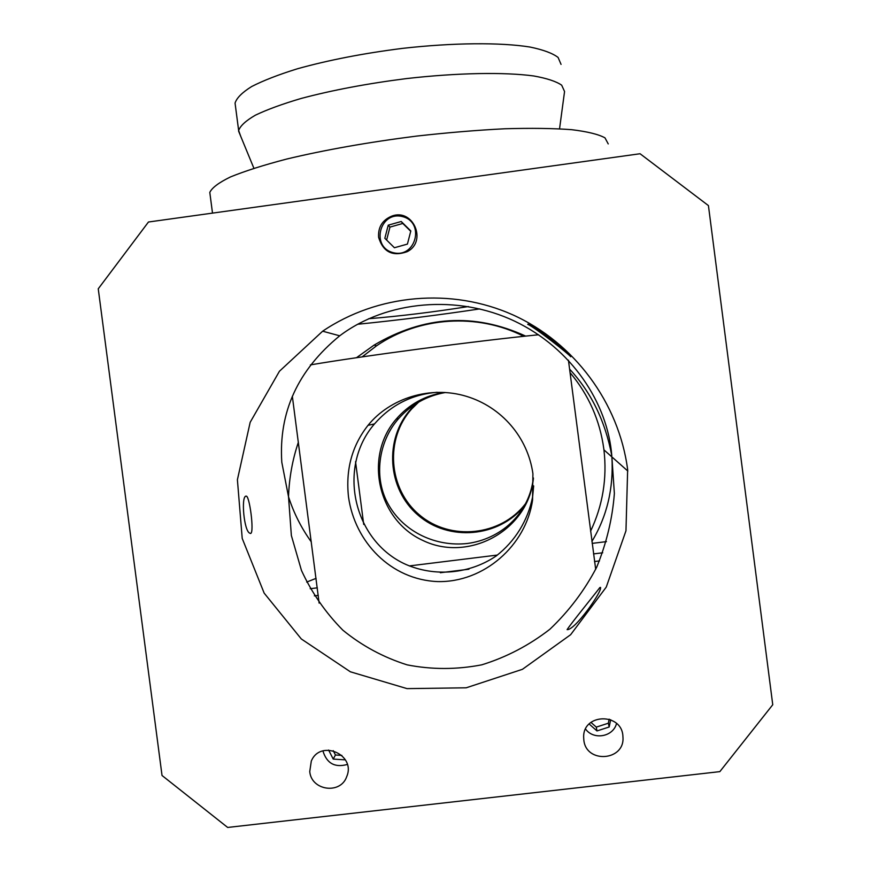 <?xml version="1.0" encoding="UTF-8"?>
<svg xmlns="http://www.w3.org/2000/svg" width="871" height="871" viewBox="0 0 871 871"><rect width="100%" height="100%" fill="white"/><g stroke="black" fill="none" stroke-linecap="round" stroke-linejoin="round"><path stroke-width="1.31" d="M570.745 356.74C568.763 353.964 535.153 327.507 527.706 324.284C528.915 322.15 568.044 350.164 570.647 356.533L570.745 356.74M567.108 629.646C570.745 623.799 595.22 593.761 599.879 587.533C605.105 586.662 578.551 626.162 568.328 629.526L567.108 629.646M378.591 237.26C378.003 227.059 382.423 220.004 391.852 216.095C413.126 207.962 427.563 241.517 407.16 251.686C392.603 256.836 383.088 252.035 378.591 237.26M309.749 771.532L311.295 761.102C320.288 738.935 356.261 754.58 346.734 776.562C340.703 794.744 311.306 790.716 309.749 771.532M583.82 739.925L583.657 737.258C582.873 713.022 622.525 712.532 622.928 736.822C625.269 760.96 585.933 764.03 583.82 739.925M245.905 496.122L246.624 496.23C250.173 498.637 254.8 537.059 249.879 533.204C244.011 531.604 240.908 496.677 245.905 496.122M591.899 541.457C607.043 516.351 613.707 488.174 611.888 456.916L614.371 493.476C612.455 518.539 606.564 543.101 596.7 567.184C584.583 590.418 568.981 611.104 549.895 629.243C529.122 645.346 506.421 657.202 481.794 664.823C456.654 669.668 431.787 669.69 407.193 664.878C383.425 657.376 361.977 645.803 342.858 630.179C325.536 612.651 311.742 592.737 301.464 570.44L291.36 535.513L288.519 496.764C293.777 513.084 301.388 528.153 311.339 541.947M298.35 442.316C292.471 459.736 289.194 477.885 288.519 496.764L281.801 462.272C278.557 412.223 297.86 370.077 339.712 335.814C386.866 300.245 458.179 294.256 514.783 321.236C571.507 348.248 607.697 402.968 611.801 455.794L611.769 455.566C605.258 421.15 591.191 392.32 569.59 369.108M525.681 336.108C474.521 312.645 423.981 315.64 374.073 345.112L356.457 357.731M627.653 469.621L625.966 530.787L606.27 587.076L570.636 634.709L522.437 669.309L466.181 687.807L407.04 688.623L350.392 671.802L301.312 638.966L264.163 593.129L242.214 538.43L237.402 479.747L250.173 422.304L279.439 371.253L322.64 331.198C377.709 293.984 451.516 287.408 512.899 314.888C574.163 342.575 618.9 402.718 627.653 469.621M98.249 288.802L148.462 222.007L640.076 153.742L708.428 205.589L772.751 704.737L719.838 771.63L227.669 827.45L162.028 775.495L98.249 288.802M570.037 372.614C588.644 394.813 599.901 420.258 603.821 448.946L603.962 450.067C607.207 478.429 602.743 505.474 590.571 531.201M362.14 356.892L376.435 345.885C418.984 316.685 477.319 312.733 523.754 336.315M525.453 503.765C500.771 536.101 450.329 541.283 419.484 514.935C388.216 489.099 384.579 438.679 411.863 408.76L418.799 401.988M524.353 505.811C498.963 537.527 448.63 541.838 418.124 515.186C387.192 489.023 383.85 438.777 411.09 408.891L416.784 403.197M559.552 128.788L564.56 91.509L561.675 85.173C556.188 81.384 546.868 78.314 533.705 75.962C504.396 71.977 457.319 72.783 406.441 78.586C367.41 83.54 332.33 90.159 301.203 98.445C282.444 103.976 267.179 109.55 255.421 115.168C245.916 120.666 240.32 125.783 238.643 130.519L240.712 136.279M561.055 64.389L558.082 57.432C552.552 53.218 543.166 49.756 529.96 47.034C500.553 42.32 453.41 42.635 402.522 48.373C363.479 53.316 328.421 60.121 297.349 68.798C278.611 74.623 263.39 80.524 251.686 86.523C242.236 92.413 236.694 97.933 235.061 103.094L235.529 106.687M608.23 143.922L604.986 137.858C598.562 134.319 587.457 131.597 571.659 129.681C553.237 128.309 530.962 128.015 504.821 128.766C476.949 130.171 447.411 132.632 416.196 136.137C368.106 142.267 324.905 149.91 286.613 159.066C263.575 165.109 244.871 171.064 230.488 176.933C218.861 182.594 211.969 187.755 209.802 192.415L210.227 195.681M357.611 324.262C397.601 320.256 438.331 315.139 479.801 308.9M368.618 318.732C399.898 316.173 433.148 312.112 468.391 306.548M348.509 496.96C345.526 469.589 352.026 445.712 368.008 425.353C390.001 398.134 430.318 385.352 466.333 396.305C501.598 406.92 527.772 437.307 532.91 473.65L532.54 500.237C525.953 545.616 483.851 582.634 437.667 581.588C390.709 579.694 354.824 541.958 348.509 496.96M437.177 392.277C411.972 394.389 391.079 404.939 374.486 423.916C336.87 467.259 353.19 540.749 405.679 564.354C435.01 577.135 469.545 574.011 496.067 556.057C515.044 541.381 528 520.412 532.627 496.786L533.662 485.909M445.386 392.505C426.757 395.837 411.177 404.536 398.624 418.613C378.406 441.314 372.962 478.495 388.967 505.463C404.525 532.29 436.044 546.944 467.27 543.493C500.694 539.16 527.837 514.358 532.932 481.053L533.357 477.907M533.411 478.495L532.932 482.088C525.823 531.626 468.01 562.209 423.143 540.586C377.72 520.227 363.599 456.633 396.163 419.147C408.945 404.427 424.983 395.521 444.275 392.44M292.34 396.272L319.134 603.113M595.688 569.329L568.436 360.191M314.366 595.851L318.307 595.372M594.49 561.523L599.488 560.913M310.185 588.72L317.327 587.838M440.356 572.726L468.936 569.22M593.51 553.912L602.71 552.78M306.701 582.078L316.086 578.355M409.272 565.932L497.439 555.056M592.138 543.384L606.445 541.62M363.708 524.44L355.542 461.706M538.561 334.769C475.076 341.105 364.045 355.793 310.381 364.895M610.669 719.686L609.188 726.991L608.35 723.213L609.177 719.141M590.941 722.375L596.287 727.111L608.35 723.213M609.188 726.991L596.983 730.932L589.144 723.986M596.983 730.932L596.287 727.111M616.548 723.442C613.293 736.844 593.652 740.404 585.573 729.071M333.234 750.65L335.444 754.994L341.857 755.407M345.384 759.86L333.212 759.087L328.617 750.051M333.212 759.087L335.444 754.994M347.311 764.455C334.856 767.895 326.723 763.377 322.912 750.889M394.421 247.745L384.84 238.295L388.237 225.175L401.226 221.506L410.818 230.957L407.421 244.087L394.421 247.745M410.731 231.294L402.794 223.466L389.958 227.102L386.615 240.037M401.226 221.506L402.794 223.466M388.237 225.175L389.958 227.102M402.5 216.585C425.309 222.225 415.848 258.698 393.159 252.655C370.393 247.005 379.8 210.597 402.5 216.585M599.879 587.533L600.609 587.446M246.613 496.22L245.546 496.361M376.566 345.787L374.073 345.112M611.888 456.916L603.941 449.872M612.019 457.025L627.828 471.048M322.651 331.198L339.712 335.814M411.09 408.891L411.863 408.76M235.061 103.094L238.643 130.519M253.886 168.245L238.589 131.129M209.802 192.415L212.502 213.112M368.019 425.342L374.476 423.916M532.627 496.786L532.562 500.117M398.624 418.603L396.163 419.147M532.954 481.053L532.932 482.088"/></g></svg>
